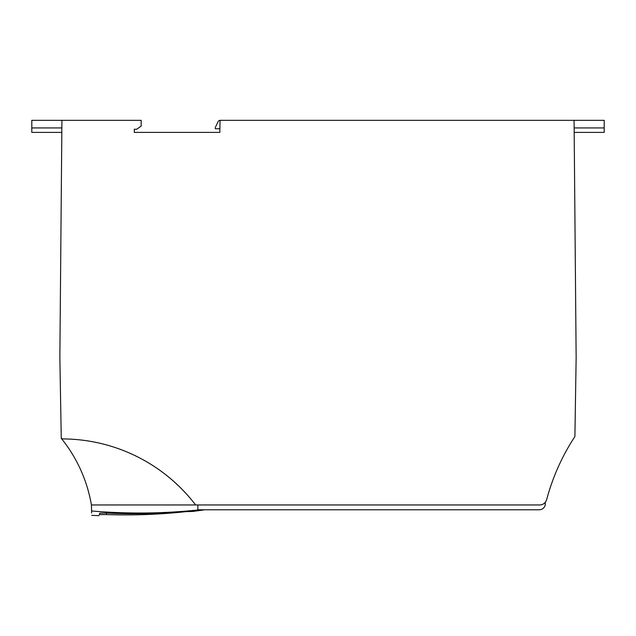 <?xml version="1.0" encoding="UTF-8"?>
<svg xmlns="http://www.w3.org/2000/svg" width="636" height="636" viewBox="0 0 636 636"><rect width="100%" height="100%" fill="white"/><g stroke="black" fill="none" stroke-linecap="round" stroke-linejoin="round"><path stroke-width="0.95" d="M574.181 132.383L604.2 132.383L604.2 120.331L220.048 120.331L219.841 132.383L134.283 132.383L134.283 129.251L136.692 129.251L141.168 126.119L141.168 120.331L31.8 120.331L31.8 132.383L61.819 132.383M61.923 120.331L59.856 357.71L61.263 438.331A144.595 144.595 0 0 1 91.417 504.96L195.626 504.96A168.302 168.302 0 0 0 62.59 438.92L61.263 438.331M195.626 504.96L539.686 504.96A7.227 7.227 0 0 0 546.674 499.594A216.892 216.892 0 0 1 574.904 436.527L576.144 357.71L574.077 120.331M219.905 128.758L215.318 128.758L215.318 127.51L218.021 121.722A2.409 2.409 0 0 1 220.048 120.331M61.859 127.923L31.8 127.923M604.2 127.923L574.141 127.923M91.417 504.96L91.632 513.029M192.732 511.439L185.807 511.654C159.374 514.524 132.884 515.494 106.323 514.564L99.327 514.611L99.709 513.204L106.721 513.077C133.115 514.325 159.453 513.777 185.752 511.416L192.708 511.447L203.393 510.016L197.844 510C162.458 513.689 127.033 514.007 91.576 510.962M545.314 502.273L545.314 503.752A6.026 6.026 0 0 1 539.288 509.778L197.844 509.778L197.844 504.96M99.709 513.204L99.327 514.611M106.721 513.077L106.323 514.564M99.049 515.669L91.687 515.367"/></g></svg>
